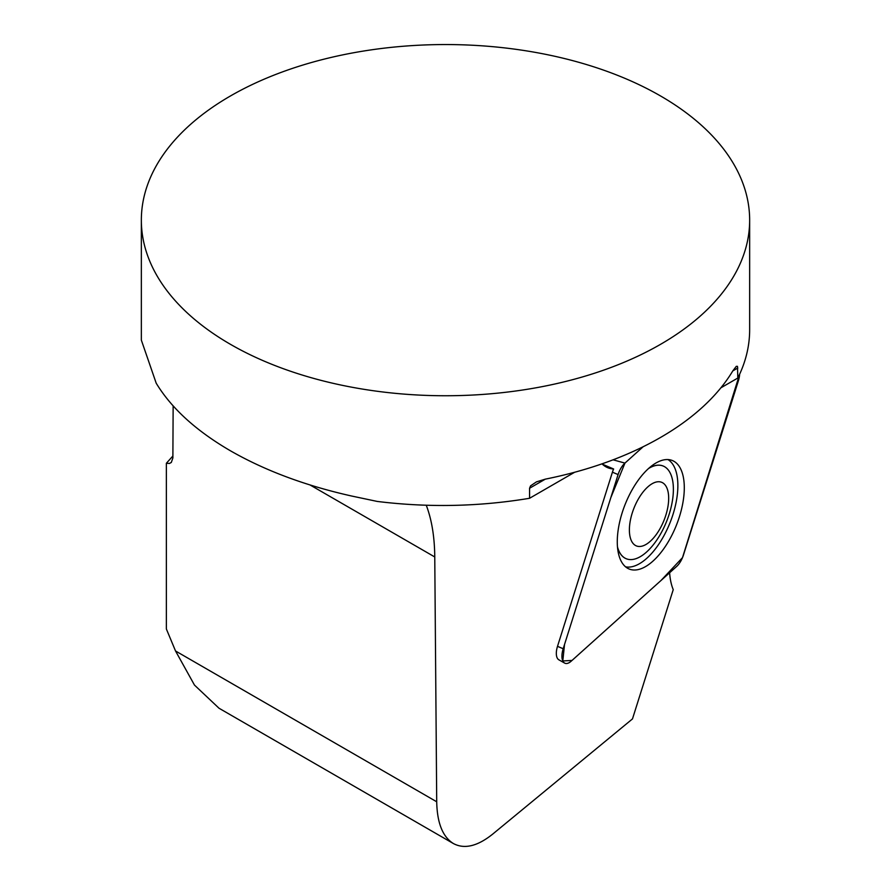 <?xml version="1.0" encoding="UTF-8"?>
<svg xmlns="http://www.w3.org/2000/svg" width="891" height="891" viewBox="0 0 891 891"><rect width="100%" height="100%" fill="white"/><g stroke="black" fill="none" stroke-linecap="round" stroke-linejoin="round"><path stroke-width="1.34" d="M141.346 220.144A304.154 175.594 180 0 1 445.5 44.55A304.154 175.594 180 0 1 749.654 220.144A304.154 175.594 180 0 1 561.898 382.384A304.154 175.594 180 0 1 230.435 344.316A304.154 175.594 180 0 1 141.346 220.144L141.346 340.128L156.203 383.197C171.428 408.323 196.165 430.854 230.435 450.79C264.995 470.593 305.39 485.673 351.622 496.02L377.238 501.433C428.359 507.736 479.135 506.678 529.566 498.281L529.566 488.246L530.557 485.862L536.449 481.875L545.314 479.146A304.154 175.594 0 0 0 732.803 370.901L736.289 366.335L737.492 366.346L737.804 378.051C745.667 362.303 749.609 346.254 749.654 329.904M172.876 456.025L166.361 463.264L169.413 463.476L171.317 462.44L172.876 457.974L173.144 405.917M601.982 463.855A76.036 36.019 111.6 0 0 607.963 467.786A76.036 36.019 111.6 0 0 613.632 468.989A14.167 6.716 111.6 0 0 612.418 472.185L557.51 646.343A14.167 6.716 111.6 0 0 558.846 659.808L564.616 663.071A15.091 7.15 111.6 0 0 571.142 661.222L676.625 566.464A15.091 7.15 111.6 0 0 683.464 554.993L738.372 380.836A15.091 7.15 111.6 0 0 739.608 374.287L682.495 557.643L660.988 580.509L572.022 660.443L562.8 660.955L564.515 644.538L610.825 497.635L624.97 463.075L643.157 446.736L624.947 463.108A15.091 7.15 111.6 0 0 618.098 474.569L563.19 648.737A15.091 7.15 111.6 0 0 564.616 663.071M426.266 505.264C431.734 519.598 434.574 536.827 434.763 556.964L436.713 801.777C437.136 822.961 442.682 836.883 453.374 843.532L218.997 708.222L194.472 685.079L175.527 650.976L166.361 628.979L166.361 463.264M669.62 572.757A76.036 36.019 111.6 0 0 673.24 589.642L632.476 718.914L492.712 834.099C477.52 846.272 464.4 849.424 453.374 843.532M613.632 468.989L602.283 464.144M737.804 378.051L720.875 387.83M574.628 472.263L529.566 498.281M667.96 459.567A57.859 27.409 -68.4 0 1 670.143 522.438A57.859 27.409 -68.4 0 1 625.549 566.821M648.826 468.243A49.896 23.634 -68.4 0 1 663.004 465.96A49.896 23.634 -68.4 0 1 663.049 465.982A49.896 23.634 111.6 0 0 648.492 468.543M626.351 558.78A49.896 23.634 -68.4 0 1 626.306 558.768A49.896 23.634 -68.4 0 1 617.53 547.397M665.833 485.94A34.214 16.205 111.6 0 0 631.83 514.341A34.214 16.205 111.6 0 0 649.45 542.006A34.214 16.205 111.6 0 0 665.833 485.94M617.485 546.951A49.896 23.634 111.6 0 0 626.395 558.802A49.896 23.634 111.6 0 0 663.405 528.608A49.896 23.634 111.6 0 0 669.241 471.339A49.896 23.634 111.6 0 0 663.093 465.993L663.004 465.96M679.443 466.739A58.383 27.654 111.6 0 0 671.268 460.146A58.383 27.654 111.6 0 0 628.478 496.799A58.383 27.654 111.6 0 0 622.13 562.834A58.383 27.654 111.6 0 0 628.367 568.658A58.383 27.654 111.6 0 0 672.137 534.723A58.383 27.654 111.6 0 0 679.443 466.739M175.527 650.976L436.713 801.777M310.124 485.005L434.763 556.964M737.804 368.016L732.803 370.901M545.314 479.146L529.566 488.246M613.086 459.812L624.947 463.108M557.51 646.343L563.19 648.737M618.098 474.569L612.418 472.185M749.654 330.026L749.654 220.144"/></g></svg>
